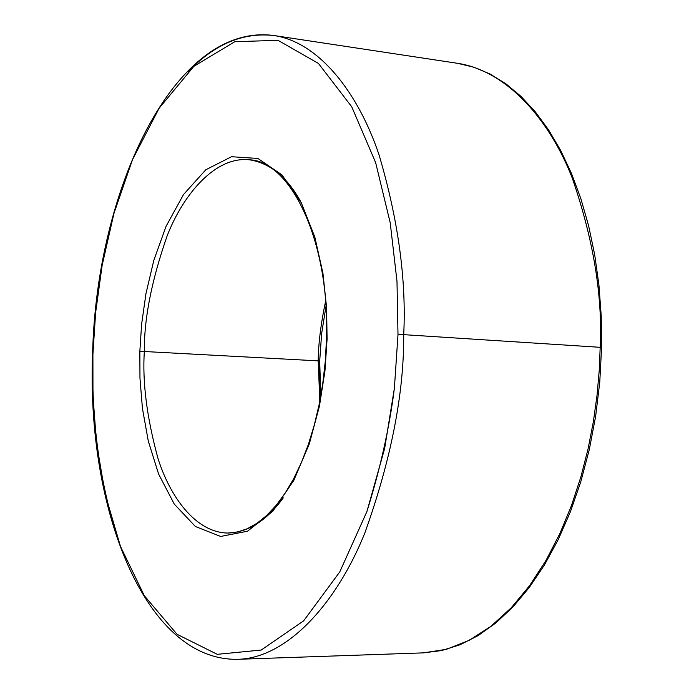 <?xml version="1.0" encoding="UTF-8"?>
<svg xmlns="http://www.w3.org/2000/svg" width="694" height="694" viewBox="0 0 694 694"><rect width="100%" height="100%" fill="white"/><g stroke="black" fill="none" stroke-linecap="round" stroke-linejoin="round"><path stroke-width="1.04" d="M318.208 360.863L319.804 401.149L318.208 360.863C318.399 343.608 320.854 323.794 325.573 301.404C320.854 323.794 318.399 343.608 318.208 360.863L139.85 351.268L139.962 378.169L142.426 408.384L148.282 441.037L158.614 474.089L174.289 504.122L195.378 526.486L220.649 536.453L247.515 531.205L272.777 511.261L293.814 480.387L309.342 443.787L319.44 406.172L324.974 370.761L327.082 339.166L326.492 339.271L327.082 339.166L324.974 370.761L319.44 406.172L309.342 443.787L293.814 480.387L272.777 511.261L247.515 531.205L220.649 536.453L195.378 526.486L174.289 504.122L158.614 474.089L148.282 441.037L142.426 408.384L139.962 378.169L139.85 351.268L141.611 324.272L145.94 293.744L153.773 260.458L166.083 226.287L183.502 194.546L205.806 169.77L231.51 156.723L257.925 158.466L281.964 174.905L301.257 202.726L314.816 237.018L322.927 273.15L326.614 307.798L327.082 339.166L326.614 307.798L322.927 273.15L314.816 237.018L301.257 202.726L281.964 174.905L257.925 158.466L231.51 156.723L205.806 169.77L183.502 194.546L166.083 226.287L153.773 260.458L145.94 293.744L141.611 324.272L139.85 351.268L318.208 360.863M320.428 397.853L319.231 360.941M600.7 347.633L601.594 347.512L600.189 347.321L601.594 347.512L599.763 382.073L595.643 416.287L589.293 449.625L580.835 481.601L570.407 511.756L558.202 539.672L544.417 565.02L529.288 587.48L513.039 606.834L495.915 622.9L478.149 635.583L459.983 644.804L441.662 650.556L423.409 652.872L237.973 659.3C287.81 657.955 337.145 602.288 364.905 532.784C391.13 459.454 404.073 393.411 403.708 334.655L398 334.586L394.374 388.354C389.395 427.834 380.243 468.918 366.892 511.608L339.791 571.865L303.66 620.835L261.23 650.044L217.283 654.329L177.057 634.299L144.326 595.73L120.522 546.551C96.136 475.616 91.504 406.328 92.909 354.296L92.97 395.884L96.518 442.789L105.106 493.92L120.522 546.551L144.326 595.73L177.057 634.299L217.283 654.329L261.23 650.044L303.66 620.835L339.791 571.865L366.892 511.608L384.658 448.437L394.374 388.354L398 334.586L396.985 281.27L390.21 222.739L375.619 162.535L351.711 106.746L318.425 63.423L277.999 40.321L234.798 41.709L193.86 66.329L159.16 108.203L132.537 159.551L113.929 213.5L102.139 265.36L95.625 312.612L92.909 354.296L95.625 312.612L102.139 265.36L113.929 213.5L132.537 159.551L159.16 108.203L193.86 66.329L234.798 41.709L277.999 40.321L318.425 63.423L351.711 106.746L375.619 162.535L390.21 222.739L396.985 281.27L398 334.586L403.708 334.655C404.073 393.411 391.13 459.454 364.905 532.784C337.145 602.288 287.81 657.955 237.973 659.3C144.612 661.347 86.36 507.748 92.588 354.348C96.136 189.983 174.584 22 274.043 35.541C319.596 42.386 358.59 93.56 379.158 155.204C398.269 220.119 406.45 279.934 403.708 334.655L600.189 347.321L599.217 370.561L597.031 395.328L593.405 421.466L588.104 448.758L580.895 476.847L571.57 505.249L559.98 533.339L546.031 560.37L529.748 585.476L511.278 607.753L490.927 626.309L469.118 640.371L446.407 649.332L423.409 652.872L446.407 649.332L469.118 640.371L490.927 626.309L511.278 607.753L529.748 585.476L546.031 560.37L559.98 533.339L571.57 505.249L580.895 476.847L588.104 448.758L593.405 421.466L597.031 395.328L599.217 370.561L600.189 347.321L403.708 334.655C406.45 279.934 398.269 220.119 379.158 155.204C358.59 93.56 319.596 42.386 274.043 35.541C243.091 32.054 214.403 44.173 187.979 71.907M227.979 533.044C195.968 532.784 170.143 497.164 157.946 458.3C146.842 417.588 142.305 381.934 144.335 351.329C142.305 381.934 146.842 417.588 157.946 458.3C170.143 497.164 195.968 532.784 227.979 533.044L237.53 532.003L247.229 528.767L256.988 523.267L266.669 515.477L276.117 505.397L285.156 493.13L293.631 478.791L301.387 462.56L308.292 444.646L314.226 425.283L319.093 404.767L322.788 383.374L325.269 361.435L326.492 339.271C330.075 241.122 290.439 161.147 249.562 159.811C215.981 155.959 183.78 193.236 167.185 235.734C151.656 280.281 144.04 318.815 144.335 351.329C144.04 318.815 151.656 280.281 167.185 235.734C183.78 193.236 215.981 155.959 249.562 159.811C270.009 163.133 286.96 176.909 300.433 201.156C286.96 176.909 270.009 163.133 249.562 159.811M228.031 533.044C248.348 532.307 266.765 520.569 283.282 497.832M600.189 347.321C602.713 295.982 593.431 239.621 572.333 178.254C549.674 119.906 507.149 70.788 457.502 63.301C507.149 70.788 549.674 119.906 572.333 178.254C593.431 239.621 602.713 295.982 600.189 347.321M320.767 396.005L319.7 361.027L319.231 361.097M601.594 347.512L601.23 315.917L598.913 284.861L594.697 254.741L588.651 225.906L580.869 198.71L571.483 173.448L560.631 150.372L548.468 129.709L535.152 111.63L520.864 96.266L505.779 83.705L490.059 74.015L473.907 67.223L457.502 63.301L274.043 35.541M325.937 306.627L321.634 333.562L319.7 361.027"/></g></svg>
